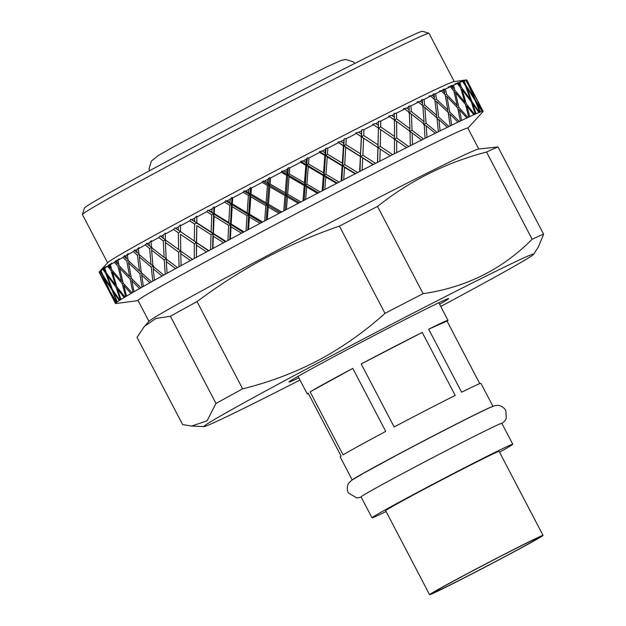 <?xml version="1.0" encoding="UTF-8"?>
<svg xmlns="http://www.w3.org/2000/svg" width="626" height="626" viewBox="0 0 626 626"><rect width="100%" height="100%" fill="white"/><g stroke="black" fill="none" stroke-linecap="round" stroke-linejoin="round"><path stroke-width="0.94" d="M82.397 214.483L84.408 208.09A190.828 3.779 -27.6 0 1 203.919 141.601A190.828 3.779 -27.6 0 1 422.573 31.3L428.966 33.303A195.57 3.873 152.4 0 0 204.882 146.343A195.57 3.873 152.4 0 0 82.397 214.483A195.57 3.873 152.4 0 0 82.405 214.569L107.609 262.787M454.241 81.568L429.037 33.35A195.57 3.873 152.4 0 0 428.966 33.303M99.988 271.261L101.733 269.376L100.262 271.05L101.733 273.39L100.637 270.776L102.515 268.797L100.989 270.526L102.993 275.37L111.084 287.639L105.825 273.484L102.836 269.297L104.612 267.396L103.384 268.945L105.019 271.199L104.08 268.507L106.091 266.465L104.706 268.108L106.412 273.108L115.356 284.94L110.935 270.338L107.656 266.308L109.448 264.407L108.47 265.815L110.262 267.991L109.48 265.213L111.592 263.123L110.379 264.681L111.788 269.829L121.561 281.238L117.954 266.222L114.394 262.333L116.178 260.439L115.466 261.707L117.414 263.804L116.788 260.948L118.971 258.828L117.938 260.283L119.073 265.58L129.637 276.575L126.812 261.159L122.978 257.411L124.731 255.541L124.3 256.66L126.397 258.687L125.912 255.752L128.142 253.616L127.305 254.97L128.174 260.393L139.496 271.003L137.407 255.22L133.315 251.597L135.013 249.766L134.88 250.729L137.102 252.685L136.758 249.688L139.011 247.544L138.377 248.78L138.995 254.336L151.023 264.595L149.622 248.467L145.295 244.962L146.914 243.178L147.071 243.983L149.426 245.869L149.199 242.81L151.445 240.681L151.038 241.8L151.429 247.473L164.106 257.403L163.323 240.963L158.785 237.567L160.295 235.838L163.222 238.326L163.112 235.204L165.319 233.107L165.327 239.875L178.59 249.516L178.363 232.802L173.629 229.499L175.022 227.841L178.347 230.118L178.34 226.956L180.476 224.898L180.531 231.628L194.31 241.018L194.576 224.069L189.678 220.845L190.93 219.264L194.639 221.354L194.717 218.145L196.752 216.142L196.893 222.825L211.111 232.003L211.784 214.859L206.744 211.705L207.84 210.211L211.901 212.112L212.058 208.873L213.967 206.94L214.515 207.566L214.225 213.56L228.803 222.566L229.789 205.281L224.648 202.175L225.563 200.774L227.175 200.829L229.961 202.511L230.172 199.24L231.941 197.393L232.723 197.894L232.332 203.935L247.184 212.824L248.412 195.429L243.193 192.354L243.913 191.063L245.791 190.985L248.616 192.644L248.866 189.357L250.463 187.604L251.48 187.98L251.018 194.052L266.066 202.863L267.443 185.413L262.169 182.354L262.693 181.172L264.814 180.969L267.662 182.62L267.936 179.333L269.337 177.682L270.581 177.94L270.088 184.028L285.229 192.808L286.661 175.35L281.379 172.291L281.684 171.219L284.032 170.906L286.896 172.557L287.17 169.263L288.359 167.737L289.822 167.878L289.314 173.958L304.463 182.761L305.871 165.342L300.597 162.267L300.683 161.312L303.242 160.89L306.091 162.557L306.357 159.278L307.311 157.869L308.986 157.909L308.508 163.973L323.572 172.831L324.855 155.498L319.628 152.392L319.495 151.562L322.233 151.054L325.05 152.736L325.285 149.473L325.997 148.198L327.868 148.135L327.445 154.16L342.336 163.136L343.4 145.936L337.891 142.071L340.787 141.484L343.564 143.19L344.214 138.823L346.256 138.675L345.92 144.645L360.545 153.777L361.319 136.75L355.685 132.939L358.714 132.297L361.429 134.034L361.75 129.84L363.949 129.621L363.729 135.521L378.01 144.856L378.401 128.048L372.681 124.277L375.803 123.588L378.448 125.372L378.417 121.366L380.757 121.068L380.678 126.89L394.536 136.468L394.466 119.926L388.683 116.17L391.884 115.45L394.435 117.289L394.028 113.478L396.493 113.126L396.587 118.854L409.944 128.713L409.334 112.461L404.787 108.971L403.527 108.713L406.767 107.977L409.216 109.879L409.068 106.835L408.426 106.271L410.985 105.872L411.282 111.491L424.052 121.663L422.84 105.747L418.512 102.14L417.049 101.991L420.296 101.255L422.62 103.22L422.354 100.238L421.447 99.816L424.076 99.393L424.592 104.886L436.721 115.411L434.843 99.855L430.751 96.114L429.092 96.068L432.316 95.355L434.514 97.382L434.123 94.471L432.942 94.19L435.618 93.751L436.377 99.111L447.809 110.012L445.211 94.847L441.369 90.973L439.53 91.013L442.707 90.332L444.765 92.437L444.233 89.604L442.793 89.455L445.493 89.009L446.502 94.229L457.191 105.536L453.827 90.778L450.258 86.764L448.255 86.881L451.338 86.255L453.255 88.438L452.575 85.684L450.884 85.66L453.584 85.222L454.867 90.293L464.766 102.022L460.595 87.695L457.309 83.532L455.157 83.72L458.13 83.164L459.891 85.426L459.061 82.749L457.137 82.851L459.805 82.429L461.378 87.35L470.455 99.518L465.439 85.637L462.45 81.31L460.173 81.568L463.005 81.083L464.609 83.43L463.616 80.848L461.472 81.051L464.085 80.66L465.955 85.433L474.179 98.047L468.318 84.612L465.627 80.128L463.24 80.433L465.908 80.05L467.348 82.483L466.19 79.979L463.85 80.284L466.386 79.94L475.917 97.617L466.793 79.995A207.425 4.108 152.4 0 0 466.793 79.995A207.425 4.108 152.4 0 0 466.417 79.94L453.936 81.607A195.57 3.873 152.4 0 0 230.141 194.655A195.57 3.873 152.4 0 0 107.821 262.56L99.323 271.848A207.425 4.108 152.4 0 0 99.268 271.911L108.799 289.322L102.68 275.604L99.988 271.261A207.425 4.108 152.4 0 0 99.323 271.848M230.172 199.24A207.425 4.108 152.4 0 0 229.053 199.835A207.425 4.108 152.4 0 0 227.175 200.829M243.193 192.354A207.425 4.108 152.4 0 0 232.723 197.894M248.866 189.357A207.425 4.108 152.4 0 0 245.791 190.985M262.169 182.354A207.425 4.108 152.4 0 0 251.48 187.98M267.936 179.333A207.425 4.108 152.4 0 0 264.814 180.969M281.379 172.291A207.425 4.108 152.4 0 0 270.581 177.94M287.17 169.263A207.425 4.108 152.4 0 0 284.032 170.906M300.597 162.267A207.425 4.108 152.4 0 0 289.822 167.878M306.357 159.278A207.425 4.108 152.4 0 0 303.242 160.89M319.628 152.392A207.425 4.108 152.4 0 0 308.986 157.909M325.285 149.473A207.425 4.108 152.4 0 0 322.233 151.054M338.259 142.783A207.425 4.108 152.4 0 0 327.868 148.135M343.752 139.958A207.425 4.108 152.4 0 0 340.787 141.484M356.28 133.534A207.425 4.108 152.4 0 0 346.256 138.675M361.554 130.842A207.425 4.108 152.4 0 0 358.714 132.297M373.503 124.754A207.425 4.108 152.4 0 0 363.949 129.621M378.495 122.219A207.425 4.108 152.4 0 0 375.803 123.588M389.732 116.538A207.425 4.108 152.4 0 0 380.757 121.068M394.396 114.182A207.425 4.108 152.4 0 0 391.884 115.45M404.787 108.971A207.425 4.108 152.4 0 0 396.493 113.126M409.068 106.835A207.425 4.108 152.4 0 0 406.767 107.977M418.512 102.14A207.425 4.108 152.4 0 0 410.985 105.872M422.354 100.238A207.425 4.108 152.4 0 0 420.296 101.255M430.751 96.114A207.425 4.108 152.4 0 0 424.076 99.393M434.123 94.471A207.425 4.108 152.4 0 0 432.316 95.355M441.369 90.973A207.425 4.108 152.4 0 0 435.618 93.751M444.233 89.604A207.425 4.108 152.4 0 0 442.707 90.332M450.258 86.764A207.425 4.108 152.4 0 0 445.493 89.009M452.575 85.684A207.425 4.108 152.4 0 0 451.338 86.255M457.309 83.532A207.425 4.108 152.4 0 0 453.584 85.222M459.061 82.749A207.425 4.108 152.4 0 0 458.13 83.164M462.45 81.31A207.425 4.108 152.4 0 0 459.805 82.429M463.616 80.848A207.425 4.108 152.4 0 0 463.005 81.083M465.627 80.128A207.425 4.108 152.4 0 0 464.085 80.66M99.151 272.185A207.425 4.108 152.4 0 0 99.151 272.193L104.19 281.825L99.151 272.185M99.19 272.02A207.425 4.108 152.4 0 0 99.143 272.122L100.457 274.548L99.19 272.02M102.836 269.297A207.425 4.108 152.4 0 0 100.989 270.526M104.08 268.507A207.425 4.108 152.4 0 0 103.384 268.945M107.656 266.308A207.425 4.108 152.4 0 0 104.706 268.108M109.48 265.213A207.425 4.108 152.4 0 0 108.47 265.815M114.394 262.333A207.425 4.108 152.4 0 0 110.379 264.681M116.788 260.948A207.425 4.108 152.4 0 0 115.466 261.707M122.978 257.411A207.425 4.108 152.4 0 0 117.938 260.283M125.912 255.752A207.425 4.108 152.4 0 0 124.3 256.66M133.315 251.597A207.425 4.108 152.4 0 0 127.305 254.97M136.758 249.688A207.425 4.108 152.4 0 0 134.88 250.729M145.295 244.962A207.425 4.108 152.4 0 0 138.377 248.78M149.199 242.81A207.425 4.108 152.4 0 0 147.071 243.983M158.785 237.567A207.425 4.108 152.4 0 0 151.038 241.8M163.112 235.204A207.425 4.108 152.4 0 0 160.757 236.495M173.629 229.499A207.425 4.108 152.4 0 0 165.139 234.101M178.34 226.956A207.425 4.108 152.4 0 0 175.781 228.341M189.678 220.845A207.425 4.108 152.4 0 0 180.538 225.767M194.717 218.145A207.425 4.108 152.4 0 0 191.979 219.609M206.744 211.705A207.425 4.108 152.4 0 0 197.057 216.886M212.058 208.873A207.425 4.108 152.4 0 0 209.17 210.406M224.648 202.175A207.425 4.108 152.4 0 0 214.515 207.566M476.989 99.769L481.355 107.86M472.92 91.725L477.067 99.73M467.896 128.15L482.99 111.639A207.425 4.108 152.4 0 0 483.061 111.561L483.131 111.451A207.425 4.108 152.4 0 0 483.162 111.389L483.17 111.318A207.425 4.108 152.4 0 0 483.162 111.303A207.425 4.108 152.4 0 0 482.716 111.256L482.513 111.295A207.425 4.108 152.4 0 0 482.325 111.342L482.051 111.412A207.425 4.108 152.4 0 0 480.361 111.999L479.876 112.187A207.425 4.108 152.4 0 0 479.477 112.344L478.929 112.57A207.425 4.108 152.4 0 0 476.018 113.799L475.267 114.128A207.425 4.108 152.4 0 0 474.657 114.394L473.843 114.761A207.425 4.108 152.4 0 0 469.75 116.616L468.733 117.085A207.425 4.108 152.4 0 0 467.919 117.461L466.847 117.962A207.425 4.108 152.4 0 0 461.605 120.435L460.337 121.037A207.425 4.108 152.4 0 0 459.335 121.514L458.013 122.148A207.425 4.108 152.4 0 0 451.682 125.2L450.18 125.928A207.425 4.108 152.4 0 0 448.998 126.507L447.433 127.266A207.425 4.108 152.4 0 0 440.094 130.865L438.372 131.718A207.425 4.108 152.4 0 0 437.018 132.383L435.242 133.268A207.425 4.108 152.4 0 0 426.963 137.376L425.038 138.33A207.425 4.108 152.4 0 0 423.528 139.089L421.556 140.075A207.425 4.108 152.4 0 0 412.44 144.645L410.327 145.709A207.425 4.108 152.4 0 0 408.676 146.539L406.532 147.619A207.425 4.108 152.4 0 0 396.665 152.611L394.403 153.753A207.425 4.108 152.4 0 0 392.635 154.653L390.334 155.819A207.425 4.108 152.4 0 0 379.833 161.172L377.439 162.392A207.425 4.108 152.4 0 0 375.569 163.347L373.143 164.591A207.425 4.108 152.4 0 0 362.118 170.241L359.614 171.524A207.425 4.108 152.4 0 0 357.665 172.526L355.138 173.825A207.425 4.108 152.4 0 0 343.713 179.709L341.131 181.047A207.425 4.108 152.4 0 0 339.12 182.088L336.522 183.426A207.425 4.108 152.4 0 0 324.824 189.49L322.187 190.86A207.425 4.108 152.4 0 0 320.144 191.924L317.499 193.293A207.425 4.108 152.4 0 0 305.652 199.467L303 200.852A207.425 4.108 152.4 0 0 300.934 201.932L298.281 203.317A207.425 4.108 152.4 0 0 286.411 209.53L283.766 210.915A207.425 4.108 152.4 0 0 281.708 211.995L279.071 213.38A207.425 4.108 152.4 0 0 267.318 219.562L264.704 220.939A207.425 4.108 152.4 0 0 262.677 222.011L260.08 223.38A207.425 4.108 152.4 0 0 248.569 229.468L246.026 230.822A207.425 4.108 152.4 0 0 245.423 231.135A207.425 4.108 152.4 0 0 244.054 231.863L241.526 233.208A207.425 4.108 152.4 0 0 230.384 239.132L227.927 240.439A207.425 4.108 152.4 0 0 226.033 241.456L223.599 242.747A207.425 4.108 152.4 0 0 212.95 248.452L210.61 249.704A207.425 4.108 152.4 0 0 208.81 250.666L206.51 251.902A207.425 4.108 152.4 0 0 196.454 257.317L194.263 258.499A207.425 4.108 152.4 0 0 192.581 259.407L190.429 260.572A207.425 4.108 152.4 0 0 181.094 265.635L179.075 266.731A207.425 4.108 152.4 0 0 177.526 267.576L175.546 268.656A207.425 4.108 152.4 0 0 167.032 273.312L165.201 274.321A207.425 4.108 152.4 0 0 163.801 275.088L162.017 276.066A207.425 4.108 152.4 0 0 154.419 280.276L152.799 281.168A207.425 4.108 152.4 0 0 151.562 281.856L149.997 282.733A207.425 4.108 152.4 0 0 143.385 286.434L142 287.217A207.425 4.108 152.4 0 0 140.944 287.811L139.606 288.57A207.425 4.108 152.4 0 0 134.066 291.724L132.923 292.389A207.425 4.108 152.4 0 0 132.055 292.882L130.975 293.516A207.425 4.108 152.4 0 0 126.562 296.098L125.669 296.622A207.425 4.108 152.4 0 0 125.004 297.021L124.183 297.514A207.425 4.108 152.4 0 0 120.943 299.494L120.325 299.885A207.425 4.108 152.4 0 0 119.863 300.175L119.308 300.535A207.425 4.108 152.4 0 0 117.281 301.889L116.937 302.131A207.425 4.108 152.4 0 0 116.686 302.311L116.405 302.53A207.425 4.108 152.4 0 0 115.614 303.242L115.544 303.344A207.425 4.108 152.4 0 0 115.513 303.414L115.513 303.477A207.425 4.108 152.4 0 0 115.52 303.5A207.425 4.108 152.4 0 0 115.896 303.555L138.072 300.582M478.788 148.98L467.849 128.064A186.094 3.686 152.4 0 0 254.563 235.579A186.094 3.686 152.4 0 0 138.025 300.496L148.957 321.412M440.743 306.466A186.094 3.686 152.4 0 0 533.696 254.25L538.329 246.957L543.603 234.202L497.999 146.977L478.491 149.019A186.094 3.686 152.4 0 0 265.549 256.582A186.094 3.686 152.4 0 0 149.152 321.193L144.324 326.475L155.843 318.501L170.389 316.255L215.993 403.48L207.065 420.774L191.705 426.063L182.628 424.577L137.031 337.351L144.324 326.475M242.63 388.84L197.026 301.615C218.912 285.206 241.644 270.714 265.221 258.131C288.915 245.65 313.642 234.977 339.409 226.119L385.006 313.344C364.645 331.71 342.5 347.328 318.571 360.193C294.729 372.689 269.415 382.243 242.63 388.84A207.425 4.108 152.4 0 0 215.993 403.48M543.603 234.202A207.425 4.108 152.4 0 0 532.131 239.249C502.279 269.329 465.94 287.467 423.113 293.657L377.509 206.431A207.425 4.108 152.4 0 0 339.409 226.119M377.509 206.431C409.881 180.695 446.221 162.557 486.527 152.024L532.131 239.249M497.999 146.977A207.425 4.108 152.4 0 0 486.527 152.024M483.162 111.303L478.123 101.827L482.716 111.256M482.513 111.295L476.965 99.722L469.539 86.678L475.463 100.082L482.325 111.342M474.023 98.556L474.179 98.047M115.513 303.477L113.729 300.057M115.544 303.344L109.816 291.497L102.648 278.742L115.513 303.414M105.285 283.922L104.19 281.825M116.405 302.53L110.998 293.524L115.614 303.242M116.937 302.131L111.96 289.893L103.932 277.584L109.988 291.34L116.686 302.311M103.932 277.584L104.088 277.075M119.308 300.535L113.283 291.849L117.281 301.889M120.325 299.885L116.092 287.264L107.21 275.393L112.414 289.595L119.863 300.175M112.445 289.635L111.96 289.893M111.084 287.639L111.757 287.866M106.443 273.147L105.825 273.484M113.283 291.849L113.494 291.153M107.21 275.393L107.461 274.532M101.733 273.39L102.234 273.554M124.183 297.514L117.555 289.142L120.943 299.494M125.669 296.622L122.172 283.625L112.453 272.185L116.819 286.818L125.004 297.021M116.851 286.857L116.092 287.264M115.356 284.94L116.342 285.292M111.827 269.869L110.935 270.338M117.555 289.142L117.844 288.116M112.453 272.185L112.774 271.003M105.019 271.199L105.857 271.488M130.975 293.516L123.76 285.44L126.562 296.098M132.923 292.389L130.122 279.032L119.605 267.998L123.158 283.046L132.055 292.882M123.189 283.085L122.172 283.625M121.561 281.238L122.829 281.723M119.112 265.62L117.954 266.222M123.76 285.44L124.104 284.11M119.605 267.998L119.965 266.527M110.262 267.991L111.397 268.405M139.606 288.57L131.836 280.784L134.066 291.724M142 287.217L139.856 273.523L128.588 262.881L131.358 278.32L140.944 287.811M131.397 278.359L130.122 279.032M129.637 276.575L131.147 277.208M128.213 260.432L126.812 261.159M131.836 280.784L132.203 279.173M128.588 262.881L128.948 261.136M117.414 263.804L118.807 264.36M149.997 282.733L141.695 275.213L143.385 286.434M152.799 281.168L151.281 267.161L139.293 256.879L141.335 272.693L151.562 281.856M141.374 272.733L139.856 273.523M139.496 271.003L141.21 271.801M139.042 254.375L137.407 255.22M141.695 275.213L142.047 273.343M139.293 256.879L139.629 254.884M126.397 258.687L128.009 259.391M162.017 276.066L153.229 268.797L154.419 280.276M165.201 274.321L164.255 260.025L151.617 250.064L152.979 266.222L163.801 275.088M153.229 268.797L153.62 265.948L151.281 267.161M151.023 264.595L152.916 265.58M151.617 250.064L151.938 247.262L149.622 248.467M137.102 252.685L138.909 253.569M175.546 268.656L166.305 261.613L167.032 273.312M179.075 266.731L178.645 252.184L165.421 242.52L166.156 258.984L177.526 267.576M164.106 257.403L166.539 258.851L164.255 260.025M165.421 242.52L165.569 239.805L163.323 240.963M166.305 261.613L166.539 258.851M149.426 245.869L151.938 247.262M190.429 260.572L180.789 253.726L181.094 265.635M194.263 258.499L194.295 243.725L180.538 234.312L180.734 251.049L192.581 259.407M178.59 249.516L180.851 251.057L178.645 252.184M178.347 230.118L180.515 231.706L178.363 232.802M180.789 253.726L180.851 251.057M163.222 238.326L165.569 239.805M206.51 251.902L196.509 245.228L196.454 257.317M210.61 249.704L211.025 234.742L196.83 225.548L196.541 242.512L208.81 250.666M194.31 241.018L196.392 242.661L196.407 257.505M196.83 225.548L196.392 242.661L194.295 243.725M194.639 221.354L196.611 223.036L194.576 224.069M196.509 245.228L196.541 242.512M180.476 224.898L180.531 231.628M223.599 242.747L213.31 236.213L212.95 248.452M227.927 240.439L228.654 225.337L214.092 216.306L213.403 233.467L226.033 241.456M211.111 232.003L212.989 233.748L212.629 248.772M214.092 216.306L213.677 213.912L212.989 233.748L211.025 234.742M211.901 212.112L213.677 213.912L211.784 214.859M213.31 236.213L212.989 233.748L213.403 233.467M196.752 216.142L196.893 222.825M241.526 233.208L231.002 226.776L230.384 239.132M246.026 230.822L246.996 215.602L232.16 206.705L231.15 224.006L244.054 231.863M228.803 222.566L230.47 224.421L229.797 239.594M232.16 206.705L231.526 204.412L230.47 224.421L228.654 225.337M229.961 202.511L231.526 204.412L229.789 205.281M231.002 226.776L230.47 224.421L231.15 224.006M213.967 206.94L213.677 213.912L214.225 213.56M260.08 223.38L249.383 217.026L248.569 229.468M264.704 220.939L265.847 205.657L250.815 196.838L249.571 214.241L262.677 222.011M247.184 212.824L248.647 214.788L247.732 230.071M250.815 196.838L249.97 194.663L248.647 214.788L246.996 215.602M248.616 192.644L249.97 194.663L248.412 195.429M249.383 217.026L248.647 214.788L249.571 214.241M231.941 197.393L231.526 204.412L232.332 203.935M279.071 213.38L268.264 207.073L267.318 219.562M283.766 210.915L284.994 195.602L269.861 186.814L268.476 204.272L281.708 211.995M266.066 202.863L267.302 204.945L266.23 220.289M269.861 186.814L268.797 184.756L267.302 204.945L265.847 205.657M267.662 182.62L268.797 184.756L267.443 185.413M268.264 207.073L267.302 204.945L268.476 204.272M250.463 187.604L249.97 194.663L251.018 194.052M298.281 203.317L287.428 197.01L286.411 209.53M303 200.852L304.236 185.554L289.087 176.751L287.655 194.216L300.934 201.932M285.229 192.808L286.246 194.999L285.088 210.375M289.087 176.751L287.803 174.803L286.246 194.999L284.994 195.602M286.896 172.557L287.803 174.803L286.661 175.35M287.428 197.01L286.246 194.999L287.655 194.216M269.337 177.682L268.797 184.756L270.088 184.028M317.499 193.293L306.662 186.963L305.652 199.467M322.187 190.86L323.36 175.616L308.282 166.751L306.889 184.169L320.144 191.924M304.463 182.761L305.269 185.069L304.111 200.422M308.282 166.751L306.787 164.912L305.269 185.069L304.236 185.554M306.091 162.557L306.787 164.912L305.871 165.342M306.662 186.963L305.269 185.069L306.889 184.169M288.359 167.737L287.803 174.803L289.314 173.958M336.522 183.426L325.77 177.041L324.824 189.49M341.131 181.047L342.156 165.898L327.241 156.93L325.982 174.263L339.12 182.088M323.572 172.831L324.166 175.257L323.071 190.547M327.241 156.93L325.536 155.201L324.166 175.257L323.36 175.616M325.05 152.736L325.536 155.201L324.855 155.498M325.77 177.041L324.166 175.257L325.982 174.263M307.311 157.869L306.787 164.912L308.508 163.973M355.138 173.825L344.535 167.345L343.713 179.709M359.614 171.524L360.412 156.516L345.755 147.384L344.707 164.583L357.665 172.526M342.336 163.136L342.719 165.663L341.78 180.859M345.755 147.384L343.846 145.764L342.719 165.663L342.156 165.898M343.564 143.19L343.846 145.764L343.4 145.936M344.535 167.345L342.719 165.663L344.707 164.583M325.997 148.198L325.536 155.201L327.445 154.16M373.143 164.591L362.744 157.987L362.118 170.241M377.439 162.392L377.932 147.556L363.62 138.229L362.877 155.248L375.569 163.347M360.545 153.777L360.02 171.469M363.62 138.229L361.515 136.711L360.412 156.516M361.429 134.034L361.319 136.75M362.744 157.987L360.733 156.406L362.877 155.248M344.214 138.823L343.846 145.764L345.92 144.645M390.334 155.819L380.209 149.058L379.833 161.172M380.53 149.278L378.002 147.579L377.595 162.463M394.403 153.753L394.529 139.129L380.639 129.566L380.287 146.359L392.635 154.653M378.01 144.856L377.932 147.556M378.229 136.311L378.002 147.579L380.287 146.359M380.639 129.566L378.347 128.134L380.678 126.89M361.75 129.84L361.515 136.711L363.729 135.521M406.532 147.619L396.735 140.678L396.665 152.611M410.327 145.709L410.014 131.327L396.626 121.483L396.735 138.017L408.676 146.539M394.536 136.468L394.349 139.285L396.735 138.017M396.735 140.678L394.349 139.285M396.626 121.483L394.161 120.137L396.587 118.854M378.448 125.372L378.347 128.134M421.556 140.075L412.143 132.915L412.44 144.645M425.038 138.33L424.225 124.23L411.407 114.073L412.057 130.302L423.528 139.089M409.944 128.713L409.592 131.609L412.057 130.302M412.143 132.915L409.592 131.609M411.407 114.073L408.786 112.805L411.282 111.491M394.435 117.289L394.161 120.137M435.242 133.268L426.251 125.873L426.963 137.376M438.372 131.718L437.003 117.923L424.819 107.414L426.079 123.314L437.018 132.383M424.052 121.663L423.692 123.799M426.251 125.873L424.272 124.973M423.559 124.637L426.079 123.314M424.819 107.414L422.91 106.592M409.216 109.879L408.786 112.805M447.433 127.266L438.92 119.621L440.094 130.865M450.18 125.928L448.2 112.461L436.713 101.576L438.638 117.117L448.998 126.507M436.721 115.411L436.322 117.328M438.92 119.621L437.105 118.87M437.003 117.97L438.638 117.117M436.713 101.576L434.984 100.903M422.62 103.22L422.237 105.238M422.847 105.802L424.592 104.886M458.013 122.148L450.008 114.222L451.682 125.2M460.337 121.037L457.7 107.915L446.956 96.631L449.617 111.78L459.335 121.514M447.809 110.012L447.402 111.694M450.008 114.222L448.38 113.603M448.208 112.516L449.617 111.78M446.956 96.631L445.438 96.083M434.514 97.382L434.108 99.174M434.851 99.91L436.377 99.111M466.847 117.962L459.39 109.746L461.605 120.435M468.733 117.085L465.408 104.339L455.446 92.632L458.874 107.367L467.919 117.461M457.191 105.536L456.808 106.96M459.39 109.746L457.982 109.253M457.716 107.969L458.874 107.367M455.446 92.632L454.163 92.202M444.765 92.437L444.366 93.986M445.219 94.902L446.502 94.229M473.843 114.761L466.965 106.232L469.75 116.616M475.267 114.128L471.221 101.764L462.09 89.62L466.323 103.924L474.657 114.394M464.766 102.022L464.437 103.173M466.965 106.232L465.814 105.849M465.415 104.386L466.323 103.924M462.09 89.62L461.08 89.299M453.255 88.438L452.895 89.721M453.834 90.833L454.867 90.293M478.929 112.57L472.653 103.728L476.018 113.799M479.876 112.187L475.087 100.215L466.8 87.624L471.871 101.482L479.477 112.344M470.455 99.518L470.196 100.363M472.653 103.728L471.793 103.454M471.237 101.811L471.871 101.482M466.104 87.413L466.8 87.624M459.891 85.426L459.594 86.419M460.611 87.75L461.378 87.35M464.398 84.111L464.609 83.43M465.955 85.433L465.462 85.684M482.051 111.412L476.378 102.249L480.361 111.999M475.862 102.085L476.378 102.249M423.113 293.657A207.425 4.108 152.4 0 0 385.006 313.344M533.696 254.25A186.094 3.686 152.4 0 0 320.449 361.601A186.094 3.686 152.4 0 0 204.06 426.58A186.094 3.686 152.4 0 0 299.987 380.052M197.026 301.615A207.425 4.108 152.4 0 0 170.389 316.255M298.837 377.846A90.081 1.784 -27.6 0 1 288.993 382.001A90.081 1.784 -27.6 0 1 345.403 350.615A90.081 1.784 -27.6 0 1 448.623 298.547A90.081 1.784 -27.6 0 1 439.585 304.259M355.685 132.939L380.585 149.309M337.891 142.071L373.448 164.583M319.495 151.562L355.693 173.692M300.683 161.312L337.32 183.168M281.684 171.219L318.532 192.91M262.693 181.172L299.533 202.808M243.913 191.063L280.534 212.762M225.563 200.774L261.746 222.653M207.84 210.211L243.365 232.379M190.93 219.264L225.595 241.839M175.022 227.841L208.638 250.916M188.356 256.457L192.628 259.485M492.693 406.446A79.416 1.573 152.4 0 0 401.986 452.308A79.416 1.573 152.4 0 0 352.43 479.774M385.749 431.416L352.806 368.401A79.416 1.573 152.4 0 0 310.128 391.86L343.071 454.875A79.416 1.573 -27.6 0 1 385.749 431.416M352.203 479.931L340.168 456.91A79.416 1.573 -27.6 0 1 341.107 456.111L308.164 393.105A79.416 1.573 152.4 0 0 307.225 393.895A79.416 1.573 152.4 0 0 308.415 393.582M352.806 368.401L310.128 391.86M372.016 517.819L361.077 496.903A79.416 1.573 -27.6 0 1 405.257 472.153A79.416 1.573 -27.6 0 1 410.812 469.203A79.416 1.573 -27.6 0 1 501.833 423.325L512.772 444.241A79.416 1.573 152.4 0 0 421.752 490.119A79.416 1.573 152.4 0 0 372.016 517.819A79.416 1.573 152.4 0 0 386.101 511.512M499.548 452.199A79.416 1.573 152.4 0 0 512.772 444.241M543.039 535.394L499.11 451.377A64.008 1.268 152.4 0 0 425.75 488.358A64.008 1.268 152.4 0 0 385.671 510.683L429.592 594.7A64.008 1.268 152.4 0 0 502.952 557.719A64.008 1.268 152.4 0 0 543.039 535.394A64.008 1.268 152.4 0 0 469.68 572.375A64.008 1.268 152.4 0 0 429.592 594.7M501.716 558.267A59.267 1.174 152.4 0 0 538.814 537.577A59.267 1.174 152.4 0 0 470.908 571.828A59.267 1.174 152.4 0 0 433.795 592.478A59.267 1.174 152.4 0 0 501.716 558.267M479.735 383.636L447.05 321.107A79.416 1.573 152.4 0 0 447.981 320.316A79.416 1.573 152.4 0 0 428.677 329.198L461.62 392.212A79.416 1.573 -27.6 0 1 480.925 383.323L492.959 406.344M455.188 395.421L422.253 332.406A79.416 1.573 152.4 0 0 361.202 363.956L394.137 426.963A79.416 1.573 -27.6 0 1 455.188 395.421M422.253 332.406L361.202 363.956M447.05 321.107L428.677 329.198M354.911 63.367L353.22 61.833L345.701 59.462L341.068 60.417L327.022 66.755L297.264 81.552L251.785 104.965L173.738 146.68L158.01 155.71L151.398 161.046L149.066 168.754L149.356 170.828M474.023 93.822L480.259 105.755M114.816 302.162L115.52 303.5M204.06 426.58L191.705 426.063M298.054 376.351L307.225 393.895M438.81 302.765L447.981 320.316M501.927 423.497L504.783 420.969L506.277 418.403L505.847 410.523C502.388 405.077 497.521 405.233 496.692 405.437C495.182 405.554 494.438 405.452 485.432 409.701C469.649 417.143 428.826 438.098 396.407 455.384L364.042 472.959L351.914 480.126L349.331 482.466C348.69 483.029 345.779 486.934 348.283 492.897L356.945 498.014L361.171 497.083"/></g></svg>
